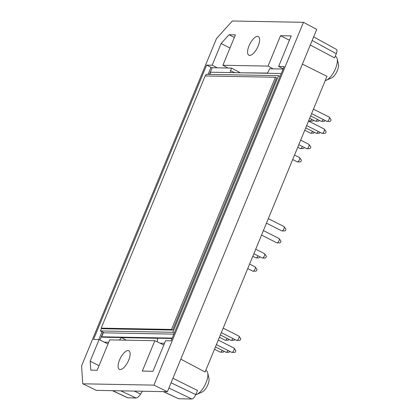 <?xml version="1.0" encoding="UTF-8"?>
<svg xmlns="http://www.w3.org/2000/svg" width="420" height="420" viewBox="0 0 420 420"><rect width="100%" height="100%" fill="white"/><g stroke="black" fill="none" stroke-linecap="round" stroke-linejoin="round"><path stroke-width="0.63" d="M209.8 74.392L210.698 72.219L281.279 73.521M172.226 338.105L101.645 336.803L103.43 332.477M101.498 328.304L100.406 330.944L104.139 332.834L173.87 334.126M120.052 340.064L119.585 339.817L121.558 337.622L157.385 338.284L157.537 340.515L157.033 341.738M310.291 45.019L334.577 57.887L336.289 53.734C337.15 51.466 337.176 50.012 336.378 49.371L313.651 36.876M267.173 73.264L268.469 71.379L269.535 68.791L273.131 68.854L268.034 66.092L222.884 65.258L235.405 34.876L229.016 34.76L221.109 43.528L212.173 65.21L217.334 67.825L227.981 68.019L222.884 65.258M227.981 68.019L231.583 68.087L240.324 72.765M267.388 73.064L241.847 72.791M283.238 68.775L278.623 66.439L284.161 66.538L171.092 340.856L165.559 340.756L152.975 371.285L142.322 371.086L154.844 340.709L109.694 339.875L97.172 370.251L90.783 370.135L90.169 361.205L99.047 365.705M302.421 64.108L326.975 76.33L205.102 372.02L180.815 359.158M154.844 340.709L160.067 343.171L164.525 343.256M257.523 36.398A10.447 4.2 116.9 0 1 258.326 36.593A10.447 4.2 116.9 0 1 257.35 47.812A10.447 4.2 116.9 0 1 248.882 55.235A10.447 4.2 116.9 0 1 249.422 44.919A10.447 4.2 116.9 0 1 257.523 36.398M153.925 385.124L303.461 22.318L232.323 21L216.51 38.54L81.564 365.951L82.787 383.806L153.925 385.124L167.402 391.697L316.722 29.416L303.461 22.318M128.048 350.537A10.447 4.2 116.9 0 1 128.845 350.731A10.447 4.2 116.9 0 1 127.874 361.951A10.447 4.2 116.9 0 1 119.401 369.374A10.447 4.2 116.9 0 1 119.942 359.053A10.447 4.2 116.9 0 1 128.048 350.537M278.623 66.439L291.207 35.91L280.555 35.71L268.034 66.092M208.1 74.361L211.003 67.321L206.635 65.105L93.571 339.423L99.104 339.528L90.169 361.205M206.635 65.105L212.173 65.21M178.736 398.758L191.835 399C193.237 398.758 194.554 397.294 195.788 394.616L197.5 390.469L172.946 378.247M178.705 398.811L163.328 391.619M167.402 391.697L96.448 390.385L82.787 383.806M112.471 390.679L127.523 397.74L136.112 398.024C137.519 397.766 139.025 396.449 140.627 394.065L142.396 391.235M108.722 342.221L104.265 342.143L107.982 344.022M99.104 339.528L104.265 342.143M211.003 67.321L212.221 67.73L217.334 67.825M273.131 68.854L283.127 69.043M230.249 72.581L230.512 70.675L231.583 68.087M172.069 338.489L102.438 337.202L101.645 336.803M163.784 345.056L160.067 343.171M195.752 394.706A13.367 5.371 -63.1 0 0 196.875 394.359A13.367 5.371 -63.1 0 0 204.771 385.434A13.367 5.371 -63.1 0 0 207.827 373.49A13.367 5.371 -63.1 0 0 207.727 372.934A13.367 5.371 -63.1 0 0 206.293 370.687L205.769 370.403M196.875 394.359L202.052 392.086A8.505 3.418 -63.1 0 0 207.218 386.137A8.505 3.418 -63.1 0 0 208.96 378.452L207.727 372.934M229.016 34.76L234.339 37.459M229.987 48.027L221.109 43.528M289.433 40.21L280.555 35.71M325.227 80.567A13.367 5.371 -63.1 0 0 326.351 80.22A13.367 5.371 -63.1 0 0 334.246 71.3A13.367 5.371 -63.1 0 0 337.307 59.351A13.367 5.371 -63.1 0 0 337.207 58.795A13.367 5.371 -63.1 0 0 335.769 56.548L335.244 56.264M326.351 80.22L331.532 77.952A8.505 3.418 -63.1 0 0 336.693 71.998A8.505 3.418 -63.1 0 0 338.436 64.312L337.207 58.795M223.262 352.159A1.092 0.441 -63.1 0 0 223.272 352.159A1.092 0.441 -63.1 0 0 224.096 351.298M214.489 349.235L220.232 352.149A2.431 0.977 -63.1 0 0 220.421 352.191A2.431 0.977 -63.1 0 0 220.437 352.191A2.431 0.977 -63.1 0 0 222.238 350.354M229.016 352.264A1.092 0.441 -63.1 0 0 229.021 352.264A1.092 0.441 -63.1 0 0 229.85 351.404M215.45 346.915L225.986 352.254A2.431 0.977 -63.1 0 0 226.17 352.296A2.431 0.977 -63.1 0 0 226.186 352.296A2.431 0.977 -63.1 0 0 227.987 350.459M247.737 268.569L252.861 271.168A2.431 0.977 -63.1 0 0 253.05 271.21A2.431 0.977 -63.1 0 0 253.066 271.21L255.896 271.178A1.092 0.441 -63.1 0 0 255.896 271.178A1.092 0.441 -63.1 0 0 256.694 270.38A1.092 0.441 -63.1 0 0 256.867 269.267L255.213 266.968A2.431 0.977 -63.1 0 0 255.055 266.831L249.596 264.065M253.066 271.21A2.431 0.977 -63.1 0 0 254.83 269.441A2.431 0.977 -63.1 0 0 255.213 266.968M253.864 253.706L262.274 257.964A2.431 0.977 -63.1 0 0 262.458 258.011A2.431 0.977 -63.1 0 0 262.474 258.011L265.309 257.98A1.092 0.441 -63.1 0 0 265.309 257.98A1.092 0.441 -63.1 0 0 266.107 257.182A1.092 0.441 -63.1 0 0 266.275 256.069L264.626 253.764A2.431 0.977 -63.1 0 0 264.469 253.628L255.722 249.197M262.474 258.011A2.431 0.977 -63.1 0 0 264.243 256.237A2.431 0.977 -63.1 0 0 264.626 253.764M297.738 147.257L300.29 148.549A2.431 0.977 -63.1 0 0 300.473 148.596A2.431 0.977 -63.1 0 0 300.489 148.596L303.324 148.565A1.092 0.441 -63.1 0 0 303.324 148.565A1.092 0.441 -63.1 0 0 304.258 147.441M300.489 148.596A2.431 0.977 -63.1 0 0 302.405 146.507M308.726 120.603L309.677 121.081A2.431 0.977 -63.1 0 0 309.866 121.128A2.431 0.977 -63.1 0 0 309.881 121.128L312.716 121.097A1.092 0.441 -63.1 0 0 312.716 121.097A1.092 0.441 -63.1 0 0 313.541 120.236M309.881 121.128A2.431 0.977 -63.1 0 0 311.682 119.291M309.687 118.277L315.431 121.191A2.431 0.977 -63.1 0 0 315.614 121.233A2.431 0.977 -63.1 0 0 315.63 121.233L318.465 121.202A1.092 0.441 -63.1 0 0 318.465 121.202A1.092 0.441 -63.1 0 0 319.294 120.341M315.63 121.233A2.431 0.977 -63.1 0 0 317.431 119.395M310.643 115.957L321.179 121.296A2.431 0.977 -63.1 0 0 321.363 121.338A2.431 0.977 -63.1 0 0 321.379 121.338L324.214 121.312A1.092 0.441 -63.1 0 0 324.214 121.312A1.092 0.441 -63.1 0 0 325.043 120.445M321.379 121.338A2.431 0.977 -63.1 0 0 323.18 119.501M284.823 230.921A1.092 0.441 -63.1 0 0 284.828 230.921A1.092 0.441 -63.1 0 0 285.626 230.123A1.092 0.441 -63.1 0 0 285.8 229.01L284.146 226.711A2.431 0.977 -63.1 0 0 283.988 226.574L268.322 218.636M266.464 223.141L281.794 230.906A2.431 0.977 -63.1 0 0 281.983 230.953A2.431 0.977 -63.1 0 0 281.998 230.953A2.431 0.977 -63.1 0 0 283.762 229.184A2.431 0.977 -63.1 0 0 284.146 226.711M261.539 235.09L276.869 242.855A2.431 0.977 -63.1 0 0 277.058 242.897A2.431 0.977 -63.1 0 0 277.074 242.897L279.909 242.865A1.092 0.441 -63.1 0 0 279.909 242.865A1.092 0.441 -63.1 0 0 280.702 242.072A1.092 0.441 -63.1 0 0 280.875 240.959L279.221 238.655A2.431 0.977 -63.1 0 0 279.069 238.518L263.398 230.58M277.074 242.897A2.431 0.977 -63.1 0 0 278.838 241.127A2.431 0.977 -63.1 0 0 279.221 238.655M311.598 113.636L326.928 121.401A2.431 0.977 -63.1 0 0 327.117 121.448A2.431 0.977 -63.1 0 0 327.133 121.448L329.968 121.417A1.092 0.441 -63.1 0 0 329.968 121.417A1.092 0.441 -63.1 0 0 330.76 120.619A1.092 0.441 -63.1 0 0 330.934 119.506L329.28 117.201A2.431 0.977 -63.1 0 0 329.128 117.064L313.457 109.127M327.133 121.448A2.431 0.977 -63.1 0 0 328.897 119.674A2.431 0.977 -63.1 0 0 329.28 117.201M325.033 133.361A1.092 0.441 -63.1 0 0 325.043 133.361A1.092 0.441 -63.1 0 0 325.836 132.562A1.092 0.441 -63.1 0 0 326.009 131.45L324.356 129.15A2.431 0.977 -63.1 0 0 324.203 129.014L308.532 121.076M306.673 125.58L322.004 133.35A2.431 0.977 -63.1 0 0 322.193 133.392A2.431 0.977 -63.1 0 0 322.208 133.392A2.431 0.977 -63.1 0 0 323.978 131.623A2.431 0.977 -63.1 0 0 324.356 129.15M305.718 127.906L316.255 133.24A2.431 0.977 -63.1 0 0 316.444 133.287A2.431 0.977 -63.1 0 0 316.454 133.287L319.289 133.256A1.092 0.441 -63.1 0 0 319.289 133.256A1.092 0.441 -63.1 0 0 320.119 132.395M316.454 133.287A2.431 0.977 -63.1 0 0 318.255 131.45M304.762 130.226L310.506 133.135A2.431 0.977 -63.1 0 0 310.69 133.182A2.431 0.977 -63.1 0 0 310.706 133.182L313.541 133.15A1.092 0.441 -63.1 0 0 313.541 133.15A1.092 0.441 -63.1 0 0 314.37 132.284M310.706 133.182A2.431 0.977 -63.1 0 0 312.506 131.345M309.708 148.68A1.092 0.441 -63.1 0 0 309.713 148.68A1.092 0.441 -63.1 0 0 310.511 147.887A1.092 0.441 -63.1 0 0 310.679 146.774L309.031 144.47A2.431 0.977 -63.1 0 0 308.873 144.333L300.662 140.17M298.804 144.679L306.679 148.669A2.431 0.977 -63.1 0 0 306.863 148.712A2.431 0.977 -63.1 0 0 306.878 148.712A2.431 0.977 -63.1 0 0 308.647 146.942A2.431 0.977 -63.1 0 0 309.031 144.47M292.677 159.542L297.266 161.868A2.431 0.977 -63.1 0 0 297.455 161.915A2.431 0.977 -63.1 0 0 297.47 161.915L300.3 161.884A1.092 0.441 -63.1 0 0 300.3 161.884A1.092 0.441 -63.1 0 0 301.098 161.086A1.092 0.441 -63.1 0 0 301.271 159.973L299.618 157.668A2.431 0.977 -63.1 0 0 299.465 157.531L294.536 155.038M297.47 161.915A2.431 0.977 -63.1 0 0 299.234 160.141A2.431 0.977 -63.1 0 0 299.618 157.668M258.914 257.859A1.092 0.441 -63.1 0 0 258.92 257.859A1.092 0.441 -63.1 0 0 259.854 256.741M252.803 256.284L255.885 257.849A2.431 0.977 -63.1 0 0 256.069 257.891A2.431 0.977 -63.1 0 0 256.084 257.891A2.431 0.977 -63.1 0 0 258.001 255.801M234.764 352.375A1.092 0.441 -63.1 0 0 234.77 352.375A1.092 0.441 -63.1 0 0 235.567 351.577A1.092 0.441 -63.1 0 0 235.741 350.464L234.087 348.159A2.431 0.977 -63.1 0 0 233.929 348.022L218.264 340.084M216.405 344.594L231.735 352.359A2.431 0.977 -63.1 0 0 231.924 352.406A2.431 0.977 -63.1 0 0 231.934 352.406A2.431 0.977 -63.1 0 0 233.704 350.632A2.431 0.977 -63.1 0 0 234.087 348.159M221.329 332.645L236.66 340.415A2.431 0.977 -63.1 0 0 236.843 340.457A2.431 0.977 -63.1 0 0 236.859 340.457L239.694 340.426A1.092 0.441 -63.1 0 0 239.694 340.426A1.092 0.441 -63.1 0 0 240.492 339.628A1.092 0.441 -63.1 0 0 240.665 338.52L239.012 336.215A2.431 0.977 -63.1 0 0 238.854 336.079L223.188 328.141M236.859 340.457A2.431 0.977 -63.1 0 0 238.628 338.688A2.431 0.977 -63.1 0 0 239.012 336.215M220.374 334.971L230.911 340.305A2.431 0.977 -63.1 0 0 231.095 340.352A2.431 0.977 -63.1 0 0 231.11 340.352L233.945 340.321A1.092 0.441 -63.1 0 0 233.945 340.321A1.092 0.441 -63.1 0 0 234.775 339.46M231.11 340.352A2.431 0.977 -63.1 0 0 232.911 338.515M219.413 337.292L225.157 340.2A2.431 0.977 -63.1 0 0 225.346 340.247A2.431 0.977 -63.1 0 0 225.362 340.247L228.197 340.216A1.092 0.441 -63.1 0 0 228.197 340.216A1.092 0.441 -63.1 0 0 229.021 339.35M225.362 340.247A2.431 0.977 -63.1 0 0 227.162 338.41M280.088 76.419L278.591 75.663L206.178 74.324L205.506 75.962M100.406 330.944L172.82 332.283L278.591 75.663M174.316 333.039L172.82 332.283M172.667 330.052L102.386 328.75L101.194 328.146L205.139 75.952L275.425 77.254L276.617 77.858L172.667 330.052L171.476 329.448L101.194 328.146M275.425 77.254L171.476 329.448M121.558 337.622L126.341 340.184M157.385 338.284L157.731 338.478M336.289 53.734L312.165 40.472M191.835 399L168.908 388.038M163.522 391.624L178.631 398.758M135.938 397.966L120.813 390.836M112.66 390.684L127.869 397.819M195.788 394.616L171.071 382.798M134.305 391.083L140.627 394.065M100.007 339.985L103.157 332.336M209.48 74.387L212.221 67.73M98.81 339.523L102.008 331.758M234.78 72.665L230.512 70.675M223.272 352.159L220.437 352.191M229.021 352.264L226.186 352.296M284.828 230.921L281.998 230.953M325.043 133.361L322.208 133.392M309.713 148.68L306.878 148.712M258.92 257.859L256.084 257.891M234.77 352.375L231.934 352.406"/></g></svg>
